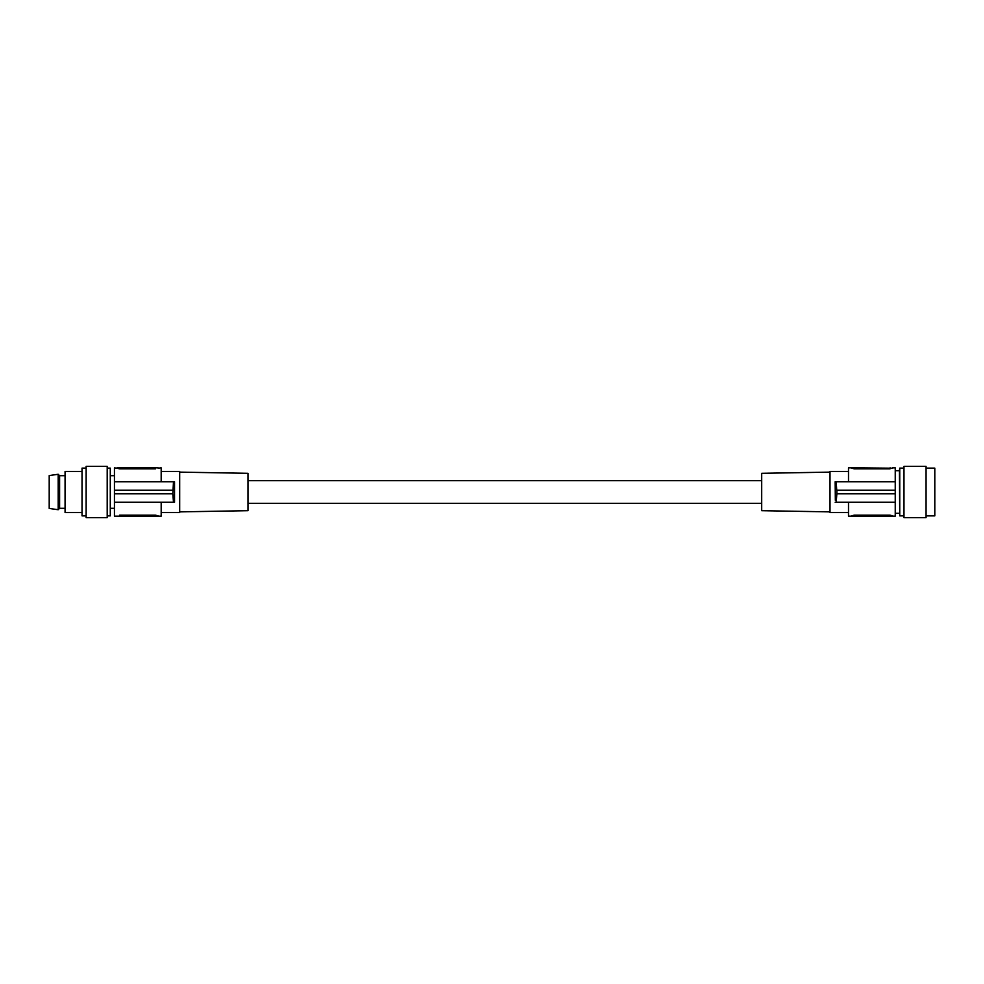 <?xml version="1.0" encoding="UTF-8"?>
<svg xmlns="http://www.w3.org/2000/svg" width="984" height="984" viewBox="0 0 984 984"><rect width="100%" height="100%" fill="white"/><g stroke="black" fill="none" stroke-linecap="round" stroke-linejoin="round"><path stroke-width="1.48" d="M890.114 467.855L890.114 468.802L854.149 468.802L851.578 468.212L854.149 468.802L854.149 467.855L892.673 468.212M892.673 467.855L895.243 467.855L895.243 481.729L848.503 481.729L848.503 467.855L854.149 467.855M836.203 481.729L836.72 490.204L895.243 490.204L895.243 481.729L835.158 481.729L835.342 500.266M895.243 490.204L895.243 516.145L848.503 516.145L848.503 502.271M836.855 490.204L836.855 493.796L895.243 493.796M835.158 502.271L836.203 502.271L836.855 493.796M926.067 515.887L934.8 515.887L934.8 468.113L926.067 468.113M926.067 492L926.067 466.318L903.976 466.318L903.976 517.682L926.067 517.682L926.067 492M895.243 470.684L899.425 470.684L899.745 515.887L899.745 468.113L903.976 468.113M835.625 488.876L835.564 487.178M836.203 502.271L895.243 502.271M247.993 480.696L761.69 480.696M247.993 503.304L761.69 503.304M848.503 512.553L830.004 512.553L830.004 471.447L848.503 471.447M892.673 515.788L890.114 515.198L892.673 516.145M851.578 515.788L854.149 515.198L851.578 516.145M890.114 516.145L890.114 515.198L854.149 515.198L854.149 516.145M830.004 472.123L761.69 473.316L761.69 510.684L830.004 511.877M179.678 511.877L247.993 510.684L247.993 473.316L179.678 472.123M161.179 471.447L179.678 471.447L179.678 512.553L161.179 512.553M174.525 502.234L174.525 481.729L114.439 481.729L114.439 516.145L161.179 516.145L161.179 502.271M174.525 502.271L173.479 502.271L172.84 493.796L173.479 481.729M117.01 468.212L119.581 468.802L114.439 467.855L114.439 481.729M119.581 516.145L119.581 515.198L155.534 515.198L158.104 515.788L155.534 515.198L155.534 516.145M173.479 502.271L114.439 502.271M172.84 490.204L114.439 490.204M172.84 493.796L114.439 493.796M158.104 468.212L161.179 467.855L161.179 481.729M174.525 481.729L174.34 483.734M174.057 495.124L174.119 496.822M114.439 508.31L110.282 508.31M114.439 475.69L110.282 475.69M107.195 468.113L110.282 468.113L110.282 515.887L107.195 515.887M107.195 466.318L107.195 517.682L86.137 517.682L86.137 466.318L107.195 466.318M86.137 468.113L82.029 468.113L82.029 515.887L86.137 515.887M82.029 471.447L65.067 471.447L65.067 512.553L82.029 512.553M65.067 508.31L59.606 508.31L59.606 475.69L58.191 474.276L58.191 509.724L49.2 508.433L49.2 475.567L58.191 474.276M65.067 475.69L59.606 475.69M119.581 467.855L119.581 468.802L155.534 468.802L155.534 467.855L117.01 467.855M158.104 467.855L155.534 467.855M903.976 515.887L899.745 515.887M899.425 513.316L895.243 513.316M59.606 508.31L58.191 509.724M899.425 470.684L899.745 468.113"/></g></svg>
